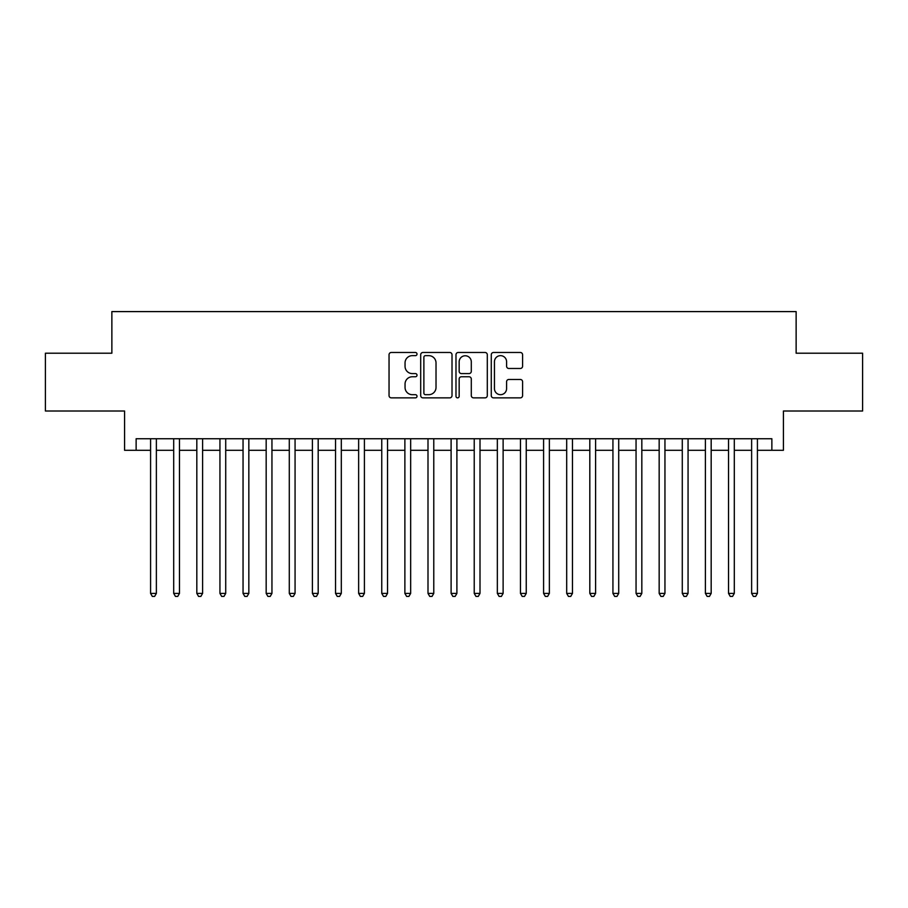 <?xml version="1.0" encoding="UTF-8"?>
<svg xmlns="http://www.w3.org/2000/svg" width="908" height="908" viewBox="0 0 908 908"><rect width="100%" height="100%" fill="white"/><g stroke="black" fill="none" stroke-linecap="round" stroke-linejoin="round"><path stroke-width="1.36" d="M417.01 354.063A1.589 1.589 0 0 0 415.421 352.474L391.314 352.474A2.27 2.27 0 0 0 389.044 354.744L389.044 395.593A2.27 2.27 0 0 0 391.314 397.863L415.421 397.863A1.589 1.589 0 0 0 417.01 396.274A1.589 1.589 0 0 0 415.421 394.685L412.3 394.685A7.264 7.264 0 0 1 405.047 387.421L405.047 384.016A7.264 7.264 0 0 1 412.3 376.763L415.421 376.763A1.589 1.589 0 0 0 417.01 375.174A1.589 1.589 0 0 0 415.421 373.585L412.3 373.585A7.264 7.264 0 0 1 405.047 366.321L405.047 362.916A7.264 7.264 0 0 1 412.3 355.652L415.421 355.652A1.589 1.589 0 0 0 417.01 354.063M520.318 368.478A2.27 2.27 0 0 0 522.588 366.208L522.588 354.744A2.27 2.27 0 0 0 520.318 352.474L493.543 352.474A2.27 2.27 0 0 0 491.273 354.744L491.273 395.593A2.27 2.27 0 0 0 493.543 397.863L520.318 397.863A2.27 2.27 0 0 0 522.588 395.593L522.588 381.746A2.27 2.27 0 0 0 520.318 379.476L508.855 379.476A2.27 2.27 0 0 0 506.585 381.746L506.585 388.613A6.072 6.072 0 0 1 500.512 394.685A6.072 6.072 0 0 1 494.451 388.613L494.451 361.724A6.072 6.072 0 0 1 500.512 355.652A6.072 6.072 0 0 1 506.585 361.724L506.585 366.208A2.27 2.27 0 0 0 508.855 368.478L520.318 368.478M136.132 450.3L136.132 438.746L771.868 438.746L771.868 450.3L783.422 450.3L783.422 411.006L862.6 411.006L862.6 353.212L796.134 353.212L796.134 311.592L111.866 311.592L111.866 353.212L45.4 353.212L45.4 411.006L124.578 411.006L124.578 450.3L150.58 450.3M452.014 354.744A2.27 2.27 0 0 0 449.744 352.474L422.969 352.474A2.27 2.27 0 0 0 420.699 354.744L420.699 395.593A2.27 2.27 0 0 0 422.969 397.863L449.744 397.863A2.27 2.27 0 0 0 452.014 395.593L452.014 354.744M458.256 352.474L485.031 352.474A2.27 2.27 0 0 1 487.301 354.744L487.301 395.593A2.27 2.27 0 0 1 485.031 397.863L473.567 397.863A2.27 2.27 0 0 1 471.297 395.593L471.297 379.022A2.27 2.27 0 0 0 469.027 376.763L461.434 376.763A2.27 2.27 0 0 0 459.164 379.022L459.164 396.274A1.589 1.589 0 0 1 457.575 397.863A1.589 1.589 0 0 1 455.986 396.274L455.986 354.744A2.27 2.27 0 0 1 458.256 352.474M156.369 450.3L173.7 450.3M179.478 450.3L196.82 450.3M202.597 450.3L219.94 450.3M225.717 450.3L243.049 450.3M248.837 450.3L266.169 450.3M271.946 450.3L289.289 450.3M295.066 450.3L312.409 450.3M318.186 450.3L335.529 450.3M341.306 450.3L358.637 450.3M364.414 450.3L381.757 450.3M387.534 450.3L404.877 450.3M410.654 450.3L427.997 450.3M433.774 450.3L451.106 450.3M456.894 450.3L474.226 450.3M480.003 450.3L497.346 450.3M503.123 450.3L520.466 450.3M526.243 450.3L543.586 450.3M549.363 450.3L566.694 450.3M572.471 450.3L589.814 450.3M595.591 450.3L612.934 450.3M618.711 450.3L636.054 450.3M641.831 450.3L659.163 450.3M664.951 450.3L682.283 450.3M688.06 450.3L705.403 450.3M711.18 450.3L728.522 450.3M734.3 450.3L751.631 450.3M757.42 450.3L771.868 450.3M425.466 355.652A1.589 1.589 0 0 0 423.877 357.241L423.877 393.096A1.589 1.589 0 0 0 425.466 394.685L428.758 394.685A7.264 7.264 0 0 0 436.022 387.421L436.022 362.916A7.264 7.264 0 0 0 428.758 355.652L425.466 355.652M471.297 361.838A6.072 6.072 0 0 0 465.236 355.766A6.072 6.072 0 0 0 459.164 361.838L459.164 371.315A2.27 2.27 0 0 0 461.434 373.585L469.027 373.585A2.27 2.27 0 0 0 471.297 371.315L471.297 361.838M156.369 438.746L156.369 593.401L150.58 593.401L150.58 438.746M156.369 593.401L154.632 596.408L152.317 596.408L150.58 593.401M179.478 438.746L179.478 593.401L173.7 593.401L173.7 438.746M179.478 593.401L177.752 596.408L175.437 596.408L173.7 593.401M202.597 438.746L202.597 593.401L196.82 593.401L196.82 438.746M202.597 593.401L200.861 596.408L198.557 596.408L196.82 593.401M225.717 438.746L225.717 593.401L219.94 593.401L219.94 438.746M225.717 593.401L223.981 596.408L221.666 596.408L219.94 593.401M248.837 438.746L248.837 593.401L243.049 593.401L243.049 438.746M248.837 593.401L247.101 596.408L244.785 596.408L243.049 593.401M271.946 438.746L271.946 593.401L266.169 593.401L266.169 438.746M271.946 593.401L270.221 596.408L267.905 596.408L266.169 593.401M295.066 438.746L295.066 593.401L289.289 593.401L289.289 438.746M295.066 593.401L293.329 596.408L291.025 596.408L289.289 593.401M318.186 438.746L318.186 593.401L312.409 593.401L312.409 438.746M318.186 593.401L316.449 596.408L314.145 596.408L312.409 593.401M341.306 438.746L341.306 593.401L335.529 593.401L335.529 438.746M341.306 593.401L339.569 596.408L337.254 596.408L335.529 593.401M364.414 438.746L364.414 593.401L358.637 593.401L358.637 438.746M364.414 593.401L362.689 596.408L360.374 596.408L358.637 593.401M387.534 438.746L387.534 593.401L381.757 593.401L381.757 438.746M387.534 593.401L385.809 596.408L383.494 596.408L381.757 593.401M410.654 438.746L410.654 593.401L404.877 593.401L404.877 438.746M410.654 593.401L408.918 596.408L406.614 596.408L404.877 593.401M433.774 438.746L433.774 593.401L427.997 593.401L427.997 438.746M433.774 593.401L432.038 596.408L429.722 596.408L427.997 593.401M456.894 438.746L456.894 593.401L451.106 593.401L451.106 438.746M456.894 593.401L455.158 596.408L452.842 596.408L451.106 593.401M480.003 438.746L480.003 593.401L474.226 593.401L474.226 438.746M480.003 593.401L478.278 596.408L475.962 596.408L474.226 593.401M503.123 438.746L503.123 593.401L497.346 593.401L497.346 438.746M503.123 593.401L501.386 596.408L499.082 596.408L497.346 593.401M526.243 438.746L526.243 593.401L520.466 593.401L520.466 438.746M526.243 593.401L524.506 596.408L522.191 596.408L520.466 593.401M549.363 438.746L549.363 593.401L543.586 593.401L543.586 438.746M549.363 593.401L547.626 596.408L545.311 596.408L543.586 593.401M572.471 438.746L572.471 593.401L566.694 593.401L566.694 438.746M572.471 593.401L570.746 596.408L568.431 596.408L566.694 593.401M595.591 438.746L595.591 593.401L589.814 593.401L589.814 438.746M595.591 593.401L593.855 596.408L591.551 596.408L589.814 593.401M618.711 438.746L618.711 593.401L612.934 593.401L612.934 438.746M618.711 593.401L616.975 596.408L614.671 596.408L612.934 593.401M641.831 438.746L641.831 593.401L636.054 593.401L636.054 438.746M641.831 593.401L640.095 596.408L637.779 596.408L636.054 593.401M664.951 438.746L664.951 593.401L659.163 593.401L659.163 438.746M664.951 593.401L663.215 596.408L660.899 596.408L659.163 593.401M688.06 438.746L688.06 593.401L682.283 593.401L682.283 438.746M688.06 593.401L686.335 596.408L684.019 596.408L682.283 593.401M711.18 438.746L711.18 593.401L705.403 593.401L705.403 438.746M711.18 593.401L709.443 596.408L707.139 596.408L705.403 593.401M734.3 438.746L734.3 593.401L728.522 593.401L728.522 438.746M734.3 593.401L732.563 596.408L730.248 596.408L728.522 593.401M757.42 438.746L757.42 593.401L751.631 593.401L751.631 438.746M757.42 593.401L755.683 596.408L753.368 596.408L751.631 593.401"/></g></svg>
